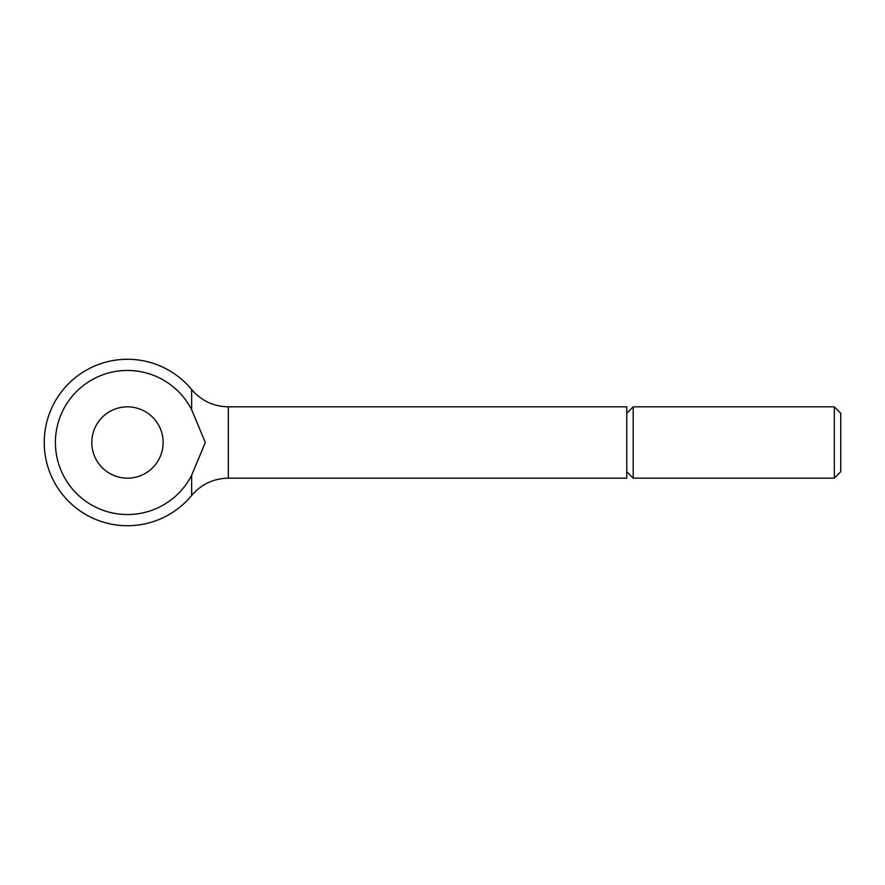 <?xml version="1.0" encoding="UTF-8"?>
<svg xmlns="http://www.w3.org/2000/svg" width="885" height="885" viewBox="0 0 885 885"><rect width="100%" height="100%" fill="white"/><g stroke="black" fill="none" stroke-linecap="round" stroke-linejoin="round"><path stroke-width="1.33" d="M626.768 413.273L633.195 406.834L834.312 406.834L840.75 413.273L840.75 471.727L834.312 478.166L633.195 478.166L626.768 471.727M834.312 406.834L834.312 478.166M633.195 406.834L633.195 478.166M191.658 409.744L191.658 389.544C201.315 400.772 213.539 406.536 228.341 406.834L626.768 406.834L626.768 478.166L228.341 478.166C213.539 478.464 201.315 484.228 191.658 495.456L191.658 475.256L205.32 442.5L191.658 409.744A72.072 72.072 0 0 0 55.401 442.5A72.072 72.072 0 0 0 191.658 475.256M91.808 442.5A35.666 35.666 0 0 1 127.462 406.834A35.666 35.666 0 0 1 163.128 442.5A35.666 35.666 0 0 1 127.462 478.166A35.666 35.666 0 0 1 91.808 442.5M228.341 406.834L228.341 478.166M191.658 389.544A83.212 83.212 0 0 0 44.25 442.5A83.212 83.212 0 0 0 191.658 495.456"/></g></svg>
